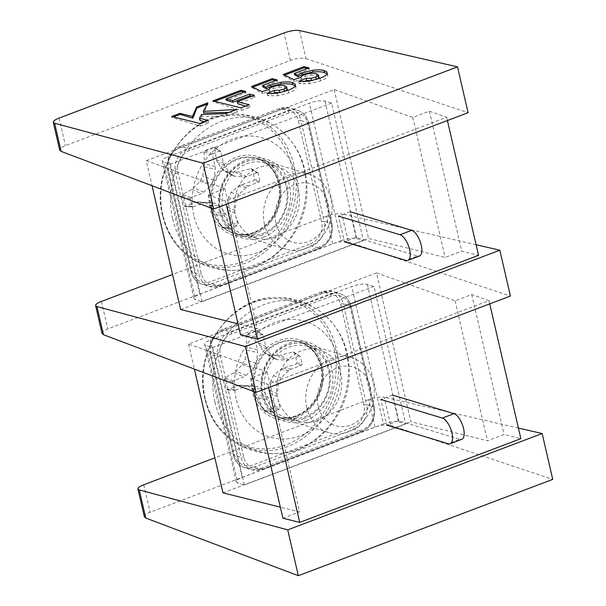 <?xml version="1.0" encoding="UTF-8"?>
<svg xmlns="http://www.w3.org/2000/svg" width="606" height="606" viewBox="0 0 606 606"><rect width="100%" height="100%" fill="white"/><g stroke="black" fill="none" stroke-linecap="round" stroke-linejoin="round"><path stroke-width="0.45" stroke-dasharray="3.03 2.27" d="M245.71 91.438L246.013 92.741L226.205 100.232M251.755 96.286L254.876 97.233L237.726 103.724M254.429 95.278L254.876 97.233M245.574 106.095L249.793 107.376L241.552 110.489L213.168 101.899L214.706 101.316M249.18 104.732L249.793 107.376M243.938 92.112L246.013 92.741M212.933 100.876L213.168 101.899M240.946 107.853L241.552 110.489M262.057 91.665L262.496 93.551L251.732 87.559L252.808 87.158M251.498 86.514L251.732 87.559M275.419 80.613L277.548 81.257L262.815 86.84M277.245 79.916L277.548 81.257M295.44 85.575L296.016 88.067C295.569 89.635 293.16 91.256 288.797 92.938L277.669 95.771L267.504 95.695L272.086 93.71M295.266 85.863L296.016 88.067M288.176 90.264L288.797 92.938M277.078 93.218L277.669 95.771M269.064 89.408L269.511 91.332L262.496 93.551M273.086 86.605L273.503 88.408C271.071 89.423 269.738 90.4 269.511 91.332M278.73 85.257L279.161 87.135L273.503 88.408M284.343 85.575L284.828 87.681L279.161 87.135M287.274 89.605L284.828 87.681M284.472 91.521L285.032 91.339M279.677 92.68L284.487 91.589M266.988 93.468L267.504 95.695M293.842 79.628L294.274 81.522L283.517 75.53L284.593 75.121M283.275 74.477L283.517 75.53M307.197 68.576L309.333 69.22L294.592 74.803M309.022 67.887L309.333 69.22M327.225 73.538L327.801 76.03C327.346 77.598 324.945 79.227 320.574 80.901L309.454 83.734L299.281 83.658L303.871 81.674M327.051 73.834L327.801 76.03M319.96 78.235L320.574 80.901M308.863 81.181L309.454 83.734M300.849 77.371L301.288 79.303L294.274 81.522M304.871 74.568L305.288 76.371C302.856 77.394 301.523 78.363 301.288 79.303M310.507 73.22L310.946 75.099L305.288 76.371M316.12 73.538L316.605 75.644L310.946 75.099M319.059 77.568L316.605 75.644M316.256 79.484L316.817 79.303M311.461 80.643L316.271 79.553M298.766 81.431L299.281 83.658M207.078 104.209L208.047 103.838L203.684 113.027M207.813 102.815L208.047 103.838M229.083 112.345L237.249 112.125L226.561 116.17L201.934 116.405L200.003 120.382M236.643 109.481L237.249 112.125M225.955 113.527L226.561 116.17M201.503 114.526L201.934 116.405M204.366 121.7L208.585 122.98L200.344 126.093L171.96 117.503L173.498 116.92M207.972 120.336L208.585 122.98M171.725 116.481L171.96 117.503M199.738 123.45L200.344 126.093M180.633 309.53L368.531 238.385L445.099 257.452L461.734 251.157L478.535 255.338M146.273 160.711L224.887 188.617L208.259 194.912L225.515 201.04L446.667 117.299L429.412 111.178L412.784 117.473L334.179 89.567L146.273 160.711L152.053 185.754M334.179 89.567L368.531 238.385M224.887 188.617L257.202 328.596L238.014 323.824M412.784 117.473L445.099 257.452M376.5 272.897L188.602 344.041L267.208 371.948L250.581 378.242L267.837 384.371L488.997 300.629L471.741 294.508L455.114 300.803L376.5 272.897L410.86 421.715L487.429 440.782L504.056 434.487L520.865 438.668M455.114 300.803L487.429 440.782M240.574 334.891L257.202 328.596M208.259 194.912L211.312 208.146M429.412 111.178L461.734 251.157M471.741 294.508L504.056 434.487M225.515 201.04L226.258 204.275M446.667 117.299L447.417 120.533M488.997 300.629L489.739 303.864M267.837 384.371L268.587 387.605M222.955 492.867L410.86 421.715M188.602 344.041L194.382 369.084M267.208 371.948L299.523 511.926L280.343 507.154M282.896 518.221L299.523 511.926M250.581 378.242L253.634 391.476M375.031 427.094L368.683 399.596C374.978 397.415 380.136 396.612 384.166 397.188L390.658 425.321C386.545 424.367 381.333 424.95 375.031 427.094L150.099 512.267C146.137 513.835 144.228 515.35 144.357 516.812M390.658 425.321L552.74 479.369M518.418 428.071L384.166 397.188M368.683 399.596L214.872 457.833M299.515 30.527L306.007 58.661C301.894 57.699 296.682 58.29 290.38 60.433L65.448 145.599C61.486 147.175 59.577 148.69 59.706 150.144M306.007 58.661L468.09 112.708M332.709 243.763L326.361 216.266C332.649 214.085 337.807 213.282 341.837 213.857L348.336 241.991C344.216 241.029 339.004 241.62 332.709 243.763L107.77 328.937C103.808 330.505 101.899 332.02 102.035 333.482M348.336 241.991L510.419 296.039M476.089 244.741L341.837 213.857M326.361 216.266L172.543 274.503M356.078 237.385L350.154 211.721L338.512 216.13L344.435 241.794L356.078 237.385L417.579 256.005L405.937 260.413M419.473 255.997A13.718 5.765 69.3 0 1 417.579 256.005M274.912 237.249A37.231 32.141 -73.2 0 1 256.08 238.044A37.231 32.141 -73.2 0 1 236.098 193.102A37.231 32.141 -73.2 0 1 277.654 166.779A37.231 32.141 -73.2 0 1 299.44 201.025A37.231 32.141 -73.2 0 1 274.912 237.249M262.61 233.522A37.231 32.141 106.8 0 0 287.138 197.306A37.231 32.141 106.8 0 0 265.352 163.059A37.231 32.141 106.8 0 0 223.803 189.375A37.231 32.141 106.8 0 0 243.779 234.325A37.231 32.141 106.8 0 0 262.61 233.522M168.021 156.696L199.768 294.198A11.756 3.28 -13 0 0 193.988 298.561A11.756 3.28 -13 0 0 195.465 299.697L163.726 162.196A11.756 3.28 167 0 1 162.241 161.06A11.756 3.28 167 0 1 168.021 156.696L309.363 103.179A11.756 3.28 167 0 1 325.021 101.119L331.641 103.126L363.388 240.627L202.093 301.697L195.465 299.697M199.768 294.198L341.11 240.68L309.363 103.179M331.641 103.126L170.347 164.203L163.726 162.196M325.021 101.119L356.76 238.62A11.756 3.28 -13 0 0 341.11 240.68M170.347 164.203L202.093 301.697M356.76 238.62L363.388 240.627M254.429 179.565A4506.648 738.638 167.6 0 1 259.762 180.626L259.02 181.944L248.771 185.83A7.575 6.537 106.8 0 0 246.437 187.299L238.84 194.39L236.249 199.541L234.893 210.237A7.575 6.537 106.8 0 0 235.03 213.13L237.635 224.432L237.014 225.826A4506.648 1408.92 67.6 0 1 231.803 224.508L232.28 223.106A124.525 40.807 71.2 0 1 228.023 210.244L227.667 207.252A124.616 50.109 94.8 0 1 228.424 197.639L231.015 192.481A124.616 40.655 142.8 0 1 238.219 186.284L240.809 184.845A124.525 23.339 164.3 0 1 253.558 180.83L254.429 179.565A41.572 35.898 106.8 0 0 252.066 169.354L250.755 168.703A124.525 45.814 -10.2 0 0 237.847 172.006L234.984 172.255A124.616 23.286 10.3 0 0 226.144 171.384L223.675 170.619L221.781 168.869A124.616 23.626 49.6 0 1 217.221 162.007L216.334 159.59A124.525 40.807 71.2 0 1 214.948 148.038L214.001 147.387A41.572 35.898 106.8 0 0 204.737 150.894L203.949 152.204A124.525 63.282 -112.9 0 0 204.684 163.999L204.495 166.824A124.616 72.606 -86.8 0 0 202.646 176.111L200.048 181.27A124.616 63.145 -33.1 0 0 193.935 187.792L191.905 189.398A124.525 45.814 -10.2 0 0 182.671 194.488L182.118 195.844A41.572 35.898 106.8 0 0 184.474 206.055L185.466 206.608A124.525 23.339 164.3 0 1 194.867 202.245L197.177 201.828A124.616 0.788 -175.8 0 1 204.919 202.366L215.509 203.26L206.048 202.593A7.575 6.537 106.8 0 0 203.465 202.98L193.216 206.866L185.171 206.669M185.466 206.608A4609.993 864.02 -15.7 0 0 193.216 206.866L192.034 206.267A40.102 34.625 -73.2 0 1 190.329 198.882L191.064 197.564L201.321 193.678A7.575 6.537 106.8 0 0 203.654 192.208L211.244 185.118L213.842 179.967L215.198 169.271A7.575 6.537 106.8 0 0 215.062 166.377L212.448 155.075L213.077 153.689A40.102 34.625 -73.2 0 1 219.773 151.152L220.887 151.879L223.5 163.181A7.575 6.537 106.8 0 0 224.614 165.711L230.288 173.74L232.234 175.52L234.651 176.255L244.036 176.922A7.575 6.537 106.8 0 0 246.619 176.528L256.876 172.642L258.058 173.24A4506.648 1760.142 -13.7 0 0 252.066 169.354M257.664 172.718L258.058 173.24A40.102 34.625 -73.2 0 1 259.762 180.626M222.546 228.015A4506.648 2352.045 -108.9 0 0 230.318 228.356L222.546 228.015A41.572 35.898 106.8 0 0 231.803 224.508M237.014 225.826A40.102 34.625 -73.2 0 1 230.318 228.356L229.204 227.629L226.591 216.327A7.575 6.537 106.8 0 0 225.477 213.797L219.796 205.767L215.516 203.26M162.825 214.85A75.97 65.592 -73.2 0 1 245.324 116.67A75.97 65.592 -73.2 0 1 273.745 239.787A75.97 65.592 -73.2 0 1 162.825 214.85M215.433 203.252L204.919 202.366L209.29 204.881A124.616 46.124 -135.9 0 0 214.941 212.077L216.38 214.653A124.525 63.282 -112.9 0 0 221.281 227.273L222.281 228.038M264.481 224.349A39.185 33.838 -73.2 0 1 274.563 185.391A39.185 33.838 -73.2 0 1 309.09 174.248A39.185 33.838 -73.2 0 1 330.118 221.561A39.185 33.838 -73.2 0 1 286.38 249.263A39.185 33.838 -73.2 0 1 264.481 224.349M275.897 222.849A30.618 26.437 -73.2 0 1 309.143 183.285A30.618 26.437 -73.2 0 1 320.597 232.901A30.618 26.437 -73.2 0 1 275.897 222.849M211.85 208.419A39.185 33.838 -73.2 0 1 221.925 169.46A39.185 33.838 -73.2 0 1 256.459 158.317A39.185 33.838 -73.2 0 1 277.487 205.631A39.185 33.838 -73.2 0 1 233.749 233.333A39.185 33.838 -73.2 0 1 211.85 208.419M192.034 206.267A4506.648 972.191 161.1 0 1 184.474 206.055M182.118 195.844A4506.648 1526.59 -6.9 0 0 190.329 198.882M214.001 147.387A4506.648 1564.086 74.8 0 1 219.773 151.152L220.887 151.879A4609.993 1510.606 -108.8 0 0 214.948 148.038M213.077 153.689A4506.648 2196.871 -116.6 0 0 204.737 150.894M296.751 362.896A4506.648 738.638 167.6 0 1 302.083 363.956L301.349 365.274L291.092 369.16A7.575 6.537 106.8 0 0 288.759 370.63L281.169 377.72L278.571 382.871L277.215 393.567A7.575 6.537 106.8 0 0 277.351 396.46L279.964 407.77L279.336 409.156A4506.648 1408.92 67.6 0 1 274.132 407.846L274.601 406.444A124.525 40.807 71.2 0 1 270.352 393.574L269.996 390.59A124.616 50.109 94.8 0 1 270.746 380.969L273.344 375.818A124.616 40.655 142.8 0 1 280.548 369.615L283.131 368.175A124.525 23.339 164.3 0 1 295.88 364.161L296.751 362.896A41.572 35.898 106.8 0 0 294.395 352.684L293.084 352.033A124.525 45.814 -10.2 0 0 280.169 355.336L277.306 355.586A124.616 23.286 10.3 0 0 268.473 354.715L265.996 353.949L264.102 352.2A124.616 23.626 49.6 0 1 259.542 345.337L258.656 342.92A124.525 40.807 71.2 0 1 257.27 331.368L256.323 330.717A41.572 35.898 106.8 0 0 247.066 334.224L246.271 335.535A124.525 63.282 -112.9 0 0 247.013 347.336L246.816 350.154A124.616 72.606 -86.8 0 0 244.968 359.441L242.377 364.6A124.616 63.145 -33.1 0 0 236.264 371.122L234.227 372.735A124.525 45.814 -10.2 0 0 224.993 377.818L224.44 379.174A41.572 35.898 106.8 0 0 226.803 389.385L227.795 389.938A124.525 23.339 164.3 0 1 237.188 385.575L239.506 385.158A124.616 0.788 -175.8 0 1 247.248 385.696L257.838 386.59L248.377 385.924A7.575 6.537 106.8 0 0 245.794 386.31L235.173 390.256M227.795 389.938A4609.993 864.02 -15.7 0 0 235.537 390.196L234.355 389.597A40.102 34.625 -73.2 0 1 232.651 382.212L233.393 380.894L243.642 377.008A7.575 6.537 106.8 0 0 245.983 375.538L253.573 368.448L256.164 363.297L257.52 352.609A7.575 6.537 106.8 0 0 257.383 349.707L254.778 338.406L255.399 337.019A40.102 34.625 -73.2 0 1 262.095 334.482L263.216 335.209L265.822 346.511A7.575 6.537 106.8 0 0 266.935 349.041L272.617 357.07L274.556 358.85L276.98 359.585L286.365 360.252A7.575 6.537 106.8 0 0 288.948 359.858L299.197 355.972L300.379 356.57A4506.648 1760.142 -13.7 0 0 294.395 352.684M293.971 352.169L300.379 356.57A40.102 34.625 -73.2 0 1 302.083 363.956M257.762 386.583L247.248 385.696L251.611 388.211A124.616 46.124 -135.9 0 0 257.262 395.407L258.701 397.983A124.525 63.282 -112.9 0 0 263.602 410.603L264.867 411.353A4506.648 2352.045 -108.9 0 0 272.639 411.686L272.359 411.716M264.867 411.353A41.572 35.898 106.8 0 0 274.132 407.846M279.336 409.156A40.102 34.625 -73.2 0 1 272.639 411.686L271.526 410.959L268.92 399.657A7.575 6.537 106.8 0 0 267.799 397.127L262.125 389.105L257.838 386.59M205.146 398.18A75.97 65.592 -73.2 0 1 287.645 300A75.97 65.592 -73.2 0 1 316.067 423.117A75.97 65.592 -73.2 0 1 205.146 398.18M306.803 407.679A39.185 33.838 -73.2 0 1 316.885 368.721A39.185 33.838 -73.2 0 1 351.412 357.578A39.185 33.838 -73.2 0 1 372.448 404.891A39.185 33.838 -73.2 0 1 328.71 432.593A39.185 33.838 -73.2 0 1 306.803 407.679M318.218 406.179A30.618 26.437 -73.2 0 1 351.465 366.615A30.618 26.437 -73.2 0 1 362.918 416.231A30.618 26.437 -73.2 0 1 318.218 406.179M254.172 391.749A39.185 33.838 -73.2 0 1 264.254 352.79A39.185 33.838 -73.2 0 1 298.781 341.648A39.185 33.838 -73.2 0 1 319.816 388.961A39.185 33.838 -73.2 0 1 276.078 416.663A39.185 33.838 -73.2 0 1 254.172 391.749M234.355 389.597A4506.648 972.191 161.1 0 1 226.803 389.385M224.44 379.174A4506.648 1526.59 -6.9 0 0 232.651 382.212M256.323 330.717A4506.648 1564.086 74.8 0 1 262.095 334.482L263.216 335.209A4609.993 1510.606 -108.8 0 0 257.27 331.368M255.399 337.019A4506.648 2196.871 -116.6 0 0 247.066 334.224M398.4 420.715L392.476 395.051L380.833 399.46L386.764 425.124L398.4 420.715L459.909 439.335L448.266 443.743M461.802 439.327A13.718 5.765 69.3 0 1 459.909 439.335M317.233 420.579A37.231 32.141 -73.2 0 1 298.41 421.375A37.231 32.141 -73.2 0 1 278.427 376.432A37.231 32.141 -73.2 0 1 319.976 350.109A37.231 32.141 -73.2 0 1 341.761 384.363A37.231 32.141 -73.2 0 1 317.233 420.579M304.932 416.852A37.231 32.141 106.8 0 0 329.459 380.636A37.231 32.141 106.8 0 0 307.674 346.39A37.231 32.141 106.8 0 0 266.125 372.705A37.231 32.141 106.8 0 0 286.108 417.655A37.231 32.141 106.8 0 0 304.932 416.852M210.35 340.027L242.089 477.528A11.756 3.28 -13 0 0 236.317 481.891A11.756 3.28 -13 0 0 237.794 483.027L206.048 345.526A11.756 3.28 167 0 1 204.57 344.39A11.756 3.28 167 0 1 210.35 340.027L351.692 286.509A11.756 3.28 167 0 1 367.342 284.456L373.97 286.456L405.709 423.958L244.415 485.027L237.794 483.027M242.089 477.528L383.431 424.011L351.692 286.509M373.97 286.456L212.676 347.533L206.048 345.526M367.342 284.456L399.089 421.95A11.756 3.28 -13 0 0 383.431 424.011M212.676 347.533L244.415 485.027M399.089 421.95L405.709 423.958M143.743 484.762L150.099 512.267M59.093 118.102L65.448 145.599M290.38 60.433L284.032 32.929M101.422 301.432L107.77 328.937M262.087 235.067A39.185 33.838 -73.2 0 1 242.264 235.908A39.185 33.838 -73.2 0 1 221.235 188.602A39.185 33.838 -73.2 0 1 264.974 160.893A39.185 33.838 -73.2 0 1 287.903 196.942A39.185 33.838 -73.2 0 1 262.087 235.067M263.451 237.188A41.147 35.527 106.8 0 0 280.366 167.991A41.147 35.527 106.8 0 0 219.88 190.89A41.147 35.527 106.8 0 0 263.451 237.188M254.512 232.78A39.185 33.838 106.8 0 0 280.336 194.655A39.185 33.838 106.8 0 0 257.406 158.605A39.185 33.838 106.8 0 0 213.668 186.307A39.185 33.838 106.8 0 0 234.696 233.621A39.185 33.838 106.8 0 0 254.512 232.78M331.058 224.553A17.635 15.226 -73.2 0 1 319.9 246.718L220.13 284.494A17.635 15.226 -73.2 0 1 201.351 273.662L178.073 172.831A17.635 15.226 -73.2 0 1 189.231 150.659L289.001 112.883A17.635 15.226 -73.2 0 1 307.78 123.715L331.058 224.553A1.962 0.545 -13 0 0 332.02 223.826A1.962 0.545 -13 0 0 331.77 223.637L308.492 122.806A1.962 0.545 167 0 1 308.742 122.988A1.962 0.545 167 0 1 307.78 123.715M253.99 234.325A41.147 35.527 -73.2 0 1 210.418 188.027A41.147 35.527 -73.2 0 1 270.897 165.127A41.147 35.527 -73.2 0 1 253.99 234.325M310.439 243.854A17.635 15.226 106.8 0 0 321.597 221.69L298.319 120.852A17.635 15.226 106.8 0 0 279.54 110.019L179.77 147.796A17.635 15.226 106.8 0 0 168.612 169.968L191.89 270.799A17.635 15.226 106.8 0 0 210.668 281.631L310.439 243.854A1.962 0.826 -110.7 0 0 311.81 245.975L212.039 283.752A1.962 0.826 69.3 0 1 210.668 281.631M178.073 172.831A1.962 0.545 167 0 1 175.467 173.172L167.9 170.877A19.597 16.915 -73.2 0 1 180.293 146.251L280.063 108.474A19.597 16.915 -73.2 0 1 289.971 108.05A19.597 16.915 -73.2 0 1 300.924 120.511L308.492 122.806A19.597 16.915 106.8 0 0 297.538 110.345A19.597 16.915 106.8 0 0 287.63 110.762L187.86 148.546A19.597 16.915 106.8 0 0 175.467 173.172L198.745 274.003A19.597 16.915 106.8 0 0 209.699 286.464A19.597 16.915 106.8 0 0 219.607 286.04L212.039 283.752A19.597 16.915 -73.2 0 1 202.131 284.169A19.597 16.915 -73.2 0 1 191.178 271.715L167.9 170.877A1.962 0.545 167 0 1 167.65 170.695A1.962 0.545 167 0 1 168.612 169.968M179.77 147.796A1.962 0.826 69.3 0 1 180.02 146.251A1.962 0.826 69.3 0 1 180.293 146.251L187.86 148.546A1.962 0.826 69.3 0 1 189.231 150.659M191.89 270.799A1.962 0.545 -13 0 0 190.928 271.526A1.962 0.545 -13 0 0 191.178 271.715L198.745 274.003A1.962 0.545 -13 0 0 201.351 273.662M289.001 112.883A1.962 0.826 -110.7 0 0 287.63 110.762L280.063 108.474A1.962 0.826 -110.7 0 0 279.79 108.474A1.962 0.826 -110.7 0 0 279.54 110.019M298.319 120.852A1.962 0.545 167 0 1 300.924 120.511L324.202 221.341A1.962 0.545 -13 0 0 321.597 221.69M220.13 284.494A1.962 0.826 69.3 0 1 219.88 286.04A1.962 0.826 69.3 0 1 219.607 286.04L319.377 248.263A19.597 16.915 106.8 0 0 331.77 223.637L324.202 221.341A19.597 16.915 -73.2 0 1 311.81 245.975L319.377 248.263A1.962 0.826 -110.7 0 0 319.65 248.263A1.962 0.826 -110.7 0 0 319.9 246.718M162.734 215.668A77.439 66.857 -73.2 0 1 229.348 114.36A77.439 66.857 -73.2 0 1 292.44 210.153A77.439 66.857 -73.2 0 1 186.815 254.876A77.439 66.857 -73.2 0 1 162.734 215.668M172.581 218.652A77.439 66.857 -73.2 0 1 201.169 133.297A77.439 66.857 -73.2 0 1 279.942 129.669A77.439 66.857 -73.2 0 1 302.296 213.138A77.439 66.857 -73.2 0 1 237.408 270.193A77.439 66.857 -73.2 0 1 172.581 218.652M193.776 215.259A60.486 52.222 -73.2 0 1 259.451 137.1A60.486 52.222 -73.2 0 1 282.085 235.12A60.486 52.222 -73.2 0 1 193.776 215.259M203.465 202.98L194.867 202.245M197.177 201.828L206.048 202.593M209.29 204.881L219.796 205.767M225.477 213.797L214.941 212.077M229.204 227.629A4609.993 2342.705 67.1 0 1 221.281 227.273M216.38 214.653L226.591 216.327M232.28 223.106A4609.993 1510.606 -108.8 0 0 237.635 224.432M235.03 213.13L228.023 210.244M227.667 207.252L234.893 210.237M236.249 199.541L228.424 197.639M231.015 192.481L238.84 194.39M246.437 187.299L238.219 186.284M259.02 181.944A4609.993 864.02 -15.7 0 0 253.558 180.83M240.809 184.845L248.771 185.83M250.755 168.703A4609.993 1696.118 169.8 0 1 256.876 172.642M246.619 176.528L237.847 172.006M234.984 172.255L244.036 176.922M234.651 176.255L226.144 171.384M221.781 168.869L230.288 173.74M224.614 165.711L217.221 162.007M216.334 159.59L223.5 163.181M203.949 152.204A4609.993 2342.705 67.1 0 1 212.448 155.075M215.062 166.377L204.684 163.999M204.495 166.824L215.198 169.271M213.842 179.967L202.646 176.111M200.048 181.27L211.244 185.118M203.654 192.208L193.935 187.792M191.064 197.564A4609.993 1696.118 169.8 0 1 182.671 194.488M191.905 189.398L201.321 193.678M205.063 398.998A77.439 66.857 -73.2 0 1 271.67 297.69A77.439 66.857 -73.2 0 1 334.77 393.483A77.439 66.857 -73.2 0 1 229.136 438.214A77.439 66.857 -73.2 0 1 205.063 398.998M214.91 401.983A77.439 66.857 -73.2 0 1 243.498 316.627A77.439 66.857 -73.2 0 1 322.263 313.007A77.439 66.857 -73.2 0 1 344.617 396.468A77.439 66.857 -73.2 0 1 279.73 453.523A77.439 66.857 -73.2 0 1 214.91 401.983M236.098 398.589A60.486 52.222 -73.2 0 1 301.78 320.43A60.486 52.222 -73.2 0 1 324.407 418.451A60.486 52.222 -73.2 0 1 236.098 398.589M245.794 386.31L237.188 385.575M239.506 385.158L248.377 385.924M251.611 388.211L262.125 389.105M267.799 397.127L257.262 395.407M271.526 410.959A4609.993 2342.705 67.1 0 1 263.602 410.603M258.701 397.983L268.92 399.657M274.601 406.444A4609.993 1510.606 -108.8 0 0 279.964 407.77M277.351 396.46L270.352 393.574M269.996 390.59L277.215 393.567M278.571 382.871L270.746 380.969M273.344 375.818L281.169 377.72M288.759 370.63L280.548 369.615M301.349 365.274A4609.993 864.02 -15.7 0 0 295.88 364.161M283.131 368.175L291.092 369.16M293.084 352.033A4609.993 1696.118 169.8 0 1 299.197 355.972M288.948 359.858L280.169 355.336M277.306 355.586L286.365 360.252M276.98 359.585L268.473 354.715M264.102 352.2L272.617 357.07M266.935 349.041L259.542 345.337M258.656 342.92L265.822 346.511M246.271 335.535A4609.993 2342.705 67.1 0 1 254.778 338.406M257.383 349.707L247.013 347.336M246.816 350.154L257.52 352.609M256.164 363.297L244.968 359.441M242.377 364.6L253.573 368.448M245.983 375.538L236.264 371.122M233.393 380.894A4609.993 1696.118 169.8 0 1 224.993 377.818M234.227 372.735L243.642 377.008M304.409 418.398A39.185 33.838 -73.2 0 1 284.593 419.246A39.185 33.838 -73.2 0 1 263.557 371.932A39.185 33.838 -73.2 0 1 307.295 344.223A39.185 33.838 -73.2 0 1 330.232 380.28A39.185 33.838 -73.2 0 1 304.409 418.398M305.78 420.519A41.147 35.527 106.8 0 0 322.687 351.321A41.147 35.527 106.8 0 0 262.209 374.22A41.147 35.527 106.8 0 0 305.78 420.519M296.842 416.11A39.185 33.838 106.8 0 0 322.657 377.985A39.185 33.838 106.8 0 0 299.728 341.935A39.185 33.838 106.8 0 0 255.99 369.637A39.185 33.838 106.8 0 0 277.025 416.951A39.185 33.838 106.8 0 0 296.842 416.11M373.379 407.883A17.635 15.226 -73.2 0 1 362.221 430.048L262.451 467.824A17.635 15.226 -73.2 0 1 243.68 456.992L220.402 356.161A17.635 15.226 -73.2 0 1 231.56 333.997L331.33 296.213A17.635 15.226 -73.2 0 1 350.101 307.053L373.379 407.883A1.962 0.545 -13 0 0 374.341 407.156A1.962 0.545 -13 0 0 374.099 406.967L350.821 306.136A1.962 0.545 167 0 1 351.063 306.325A1.962 0.545 167 0 1 350.101 307.053M296.319 417.655A41.147 35.527 -73.2 0 1 252.747 371.357A41.147 35.527 -73.2 0 1 313.226 348.458A41.147 35.527 -73.2 0 1 296.319 417.655M352.76 427.185A17.635 15.226 106.8 0 0 363.918 405.02L340.64 304.189A17.635 15.226 106.8 0 0 321.862 293.349L222.091 331.126A17.635 15.226 106.8 0 0 210.941 353.298L234.219 454.129A17.635 15.226 106.8 0 0 252.99 464.961L352.76 427.185A1.962 0.826 -110.7 0 0 354.131 429.306L254.361 467.082A1.962 0.826 69.3 0 1 252.99 464.961M220.402 356.161A1.962 0.545 167 0 1 217.789 356.502L210.221 354.215A19.597 16.915 -73.2 0 1 222.622 329.581L322.392 291.804A19.597 16.915 -73.2 0 1 332.3 291.388A19.597 16.915 -73.2 0 1 343.246 303.841L350.821 306.136A19.597 16.915 106.8 0 0 339.868 293.675A19.597 16.915 106.8 0 0 329.959 294.099L230.189 331.876A19.597 16.915 106.8 0 0 217.789 356.502L241.074 457.333A19.597 16.915 106.8 0 0 252.02 469.794A19.597 16.915 106.8 0 0 261.928 469.37L254.361 467.082A19.597 16.915 -73.2 0 1 244.453 467.499A19.597 16.915 -73.2 0 1 233.499 455.045L210.221 354.215A1.962 0.545 167 0 1 209.979 354.025A1.962 0.545 167 0 1 210.941 353.298M222.091 331.126A1.962 0.826 69.3 0 1 222.349 329.581A1.962 0.826 69.3 0 1 222.622 329.581L230.189 331.876A1.962 0.826 69.3 0 1 231.56 333.997M234.219 454.129A1.962 0.545 -13 0 0 233.257 454.856A1.962 0.545 -13 0 0 233.499 455.045L241.074 457.333A1.962 0.545 -13 0 0 243.68 456.992M331.33 296.213A1.962 0.826 -110.7 0 0 329.959 294.099L322.392 291.804A1.962 0.826 -110.7 0 0 322.119 291.804A1.962 0.826 -110.7 0 0 321.862 293.349M340.64 304.189A1.962 0.545 167 0 1 343.246 303.841L366.532 404.672A1.962 0.545 -13 0 0 363.918 405.02M262.451 467.824A1.962 0.826 69.3 0 1 262.201 469.37A1.962 0.826 69.3 0 1 261.928 469.37L361.699 431.593A19.597 16.915 106.8 0 0 374.099 406.967L366.532 404.672A19.597 16.915 -73.2 0 1 354.131 429.306L361.699 431.593A1.962 0.826 -110.7 0 0 361.971 431.593A1.962 0.826 -110.7 0 0 362.221 430.048M295.925 86.946L295.372 84.56M327.702 74.917L327.157 72.523M243.779 234.325L256.08 238.044M265.352 163.059L277.654 166.779M162.241 161.06L193.988 298.561M242.264 235.908C236.302 234.083 231.272 230.553 227.174 225.326C221.955 218.44 219.417 210.161 219.561 200.472C220.19 187.898 224.894 177.422 233.681 169.051C243.582 160.552 254.02 157.833 264.974 160.893L257.406 158.605C268.253 162.143 275.435 170.225 278.949 182.853C281.502 194.223 279.805 205.184 273.836 215.744C268.822 223.985 262.292 229.659 254.247 232.78C247.566 235.234 241.052 235.514 234.696 233.621L242.264 235.908M167.65 170.695C166.12 159.189 170.248 151.038 180.02 146.251L279.79 108.474L289.971 108.05L297.538 110.345C303.235 112.193 306.969 116.413 308.742 122.988L332.02 223.826C333.55 235.325 329.422 243.476 319.65 248.263L219.88 286.04L209.699 286.464L202.131 284.169C196.435 282.32 192.7 278.101 190.928 271.526L167.65 170.695M162.529 215.418C150.439 170.089 186.254 115.928 229.348 114.36C248.096 113.125 264.966 118.231 279.942 129.669C297.947 144.667 306.962 164.741 306.977 189.898C307.121 229.954 274.783 268.155 237.408 270.193C218.652 271.427 201.79 266.322 186.815 254.876C174.589 245.104 166.499 231.946 162.529 215.418M309.09 174.248L256.459 158.317M286.38 249.263L233.749 233.333M232.204 175.505L223.697 170.634M214.615 147.47L220.486 151.265M251.641 168.839L257.686 172.733M204.858 398.748C192.769 353.419 228.583 299.258 271.67 297.69C290.425 296.455 307.287 301.561 322.263 313.007C340.277 327.998 349.291 348.071 349.298 373.228C349.45 413.292 317.112 451.493 279.73 453.523C260.974 454.758 244.112 449.652 229.136 438.214C216.918 428.434 208.82 415.284 204.858 398.748M351.412 357.578L298.781 341.648M328.71 432.593L276.078 416.663M264.61 411.368L272.382 411.716M227.5 390.006L235.196 390.256M274.526 358.835L266.019 353.965M256.936 330.8L262.815 334.595M284.593 419.246C278.631 417.413 273.594 413.89 269.496 408.656C264.284 401.77 261.747 393.491 261.89 383.803C262.512 371.228 267.216 360.752 276.003 352.381C285.911 343.882 296.342 341.163 307.295 344.223L299.728 341.935C310.575 345.473 317.764 353.556 321.271 366.183C323.831 377.553 322.127 388.514 316.165 399.074C311.151 407.315 304.621 412.989 296.569 416.11C289.895 418.564 283.381 418.844 277.025 416.951L284.593 419.246M209.979 354.025C208.449 342.519 212.57 334.376 222.349 329.581L322.119 291.804L332.3 291.388L339.868 293.675C345.564 295.523 349.291 299.743 351.063 306.325L374.341 407.156C375.871 418.655 371.751 426.806 361.971 431.593L262.201 469.37L252.02 469.794L244.453 467.499C238.756 465.65 235.03 461.439 233.257 454.856L209.979 354.025M286.108 417.655L298.41 421.375M307.674 346.39L319.976 350.109M204.57 344.39L236.317 481.891"/><path stroke-width="0.91" d="M225.909 98.937L232.537 100.588L249.687 94.097L254.429 95.278L237.279 101.77L249.18 104.732L240.946 107.853L212.933 100.876L240.968 90.256L245.71 91.438L225.909 98.937L226.205 100.232L232.924 102.27L250.073 95.778L251.755 96.286M232.537 100.588L232.924 102.27M249.687 94.097L250.073 95.778M237.279 101.77L237.726 103.724L245.574 106.095M240.968 90.256L241.211 91.286L243.938 92.112M214.706 101.316L241.211 91.286M272.215 78.666L277.245 79.916L262.504 85.499L265.989 87.166L270.473 84.908L280.82 82.333C285.88 81.742 289.698 81.802 292.281 82.514L294.917 83.734L295.44 85.575C294.88 87.075 292.463 88.643 288.176 90.264L277.078 93.218L266.988 93.468L274.238 90.362L279.131 90.324L283.926 89.165L286.736 87.256L284.343 85.575L278.73 85.257L273.086 86.605C270.647 87.612 269.306 88.544 269.064 89.408L262.057 91.665L251.498 86.514L272.215 78.666L272.458 79.712L275.419 80.613M252.808 87.158L272.458 79.712M262.504 85.499L262.815 86.84L266.36 88.779L270.829 86.469L281.207 84.014C286.282 83.552 290.13 83.749 292.766 84.613L295.266 85.863M265.989 87.166L266.36 88.779M270.473 84.908L270.829 86.469M280.82 82.333L281.207 84.014M292.281 82.514L292.766 84.613M287.274 89.605L286.683 86.976L287.274 89.605L284.487 91.589M283.926 89.165L284.472 91.521M279.131 90.324L279.677 92.68L280.252 92.604M274.238 90.362L274.745 92.559L279.677 92.68M272.086 93.71L274.745 92.559M304 66.637L309.022 67.887L294.289 73.47L297.766 75.136L302.25 72.871L312.605 70.296C317.658 69.713 321.483 69.766 324.066 70.478L326.695 71.697L327.225 73.538C326.664 75.046 324.24 76.606 319.96 78.235L308.863 81.181L298.766 81.431L306.022 78.326L310.916 78.288L315.711 77.129L318.514 75.227L316.12 73.538L310.507 73.22L304.871 74.568C302.432 75.576 301.091 76.515 300.849 77.371L293.842 79.628L283.275 74.477L304 66.637L304.242 67.683L307.197 68.576M284.593 75.121L304.242 67.683M294.289 73.47L294.592 74.803L298.137 76.742L302.614 74.432L312.991 71.978C318.059 71.516 321.915 71.713 324.551 72.576L327.051 73.834M297.766 75.136L298.137 76.742M302.25 72.871L302.614 74.432M312.605 70.296L312.991 71.978M324.066 70.478L324.551 72.576M318.461 74.924L319.059 77.568L318.461 74.939M316.271 79.553L319.059 77.568M315.711 77.129L316.256 79.484M310.916 78.288L311.461 80.643L312.029 80.568M306.022 78.326L306.53 80.522L311.461 80.643M303.871 81.674L306.53 80.522M203.305 111.375L236.643 109.481L225.955 113.527L201.503 114.526L199.51 118.231L207.972 120.336L199.738 123.45L171.725 116.481L179.959 113.36L192.428 116.466L196.685 107.027L207.813 102.815L203.305 111.375L203.684 113.027L229.083 112.345M196.685 107.027L196.92 108.057L207.078 104.209M199.51 118.231L200.003 120.382L204.366 121.7M192.428 116.466L192.829 118.208L196.92 108.057M179.959 113.36L180.194 114.382L192.829 118.208M173.498 116.92L180.194 114.382M152.053 185.754L180.633 309.53L238.014 323.824M211.312 208.146L240.574 334.891L257.383 339.08L226.258 204.275M447.417 120.533L478.535 255.338L257.383 339.08M489.739 303.864L520.865 438.668L299.705 522.41L282.896 518.221L253.634 391.476M268.587 387.605L299.705 522.41M194.382 369.084L222.955 492.867L280.343 507.154M144.357 516.812L145.773 518.047L139.274 489.913L137.926 488.944C137.842 487.716 139.789 486.323 143.743 484.762L214.872 457.833M298.326 575.7L287.744 529.864L542.158 433.532L552.74 479.369L298.326 575.7L145.773 518.047M139.274 489.913L287.744 529.864M542.158 433.532L518.418 428.071M54.623 123.253L53.275 122.283C53.192 121.056 55.138 119.662 59.093 118.102L284.032 32.929C290.327 30.755 295.486 29.952 299.515 30.527L457.507 66.872L468.09 112.708L213.676 209.04L61.123 151.386L54.623 123.253L203.093 163.203L457.507 66.872M59.706 150.144L61.123 151.386M213.676 209.04L203.093 163.203M102.035 333.482L103.444 334.717L96.952 306.583L95.604 305.613C95.521 304.386 97.46 302.992 101.422 301.432L172.543 274.503M256.005 392.37L245.422 346.534L499.836 250.202L510.419 296.039L256.005 392.37L103.444 334.717M96.952 306.583L245.422 346.534M499.836 250.202L476.089 244.741M350.154 211.721L411.656 230.333A13.718 5.765 69.3 0 1 420.7 243.15A13.718 5.765 69.3 0 1 419.473 255.997L407.838 260.406A13.718 5.765 -110.7 0 0 409.058 247.559A13.718 5.765 -110.7 0 0 400.013 234.742L338.512 216.13M344.435 241.794L405.937 260.413A13.718 5.765 -110.7 0 0 407.838 260.406M392.476 395.051L453.977 413.671A13.718 5.765 69.3 0 1 463.022 426.48A13.718 5.765 69.3 0 1 461.802 439.327L450.16 443.736A13.718 5.765 -110.7 0 0 451.387 430.889A13.718 5.765 -110.7 0 0 442.342 418.072L380.833 399.46M386.764 425.124L448.266 443.743A13.718 5.765 -110.7 0 0 450.16 443.736M411.656 230.333L400.013 234.742M453.977 413.671L442.342 418.072M144.372 516.857L137.918 488.898M59.721 150.197L53.267 122.238M102.043 333.527L95.589 305.568"/></g></svg>
